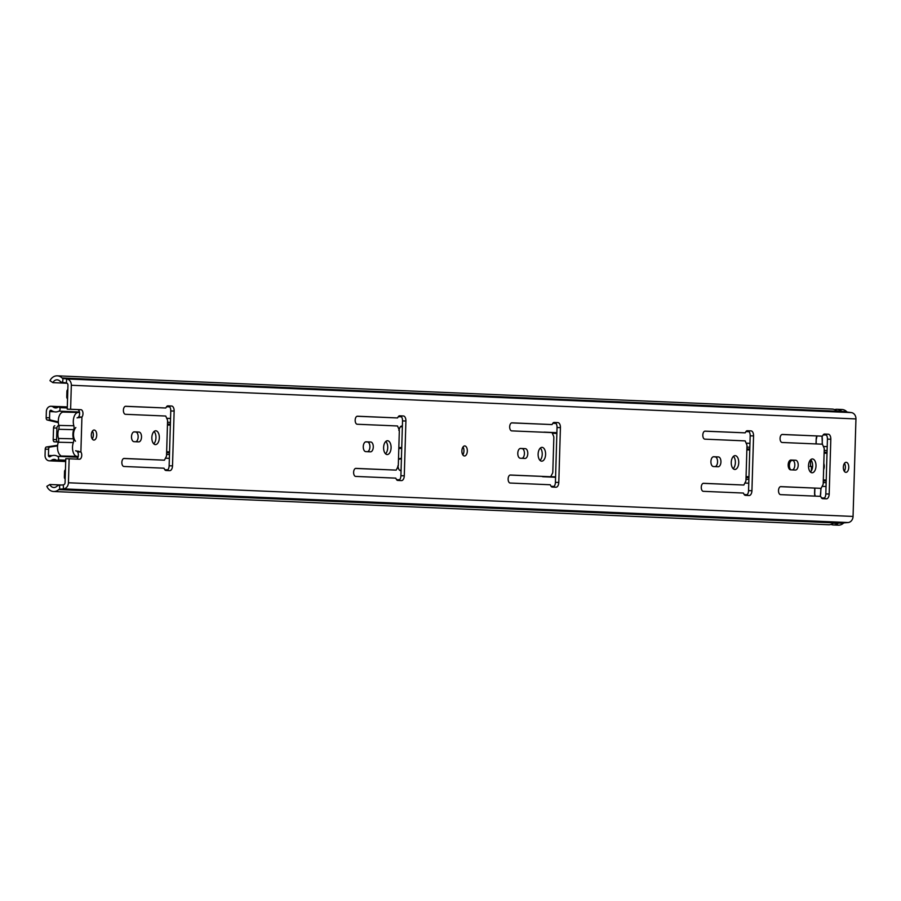 <?xml version="1.0" encoding="UTF-8"?>
<svg xmlns="http://www.w3.org/2000/svg" width="901" height="901" viewBox="0 0 901 901"><rect width="100%" height="100%" fill="white"/><g stroke="black" fill="none" stroke-linecap="round" stroke-linejoin="round"><path stroke-width="1.35" d="M464.454 455.974A5.023 2.714 -88.6 0 1 461.886 450.86A5.023 2.714 -88.6 0 1 464.725 445.939A5.023 2.714 -88.6 0 1 464.758 445.939A5.023 2.714 -88.6 0 1 467.326 451.041A5.023 2.714 -88.6 0 1 464.488 455.974A5.023 2.714 -88.6 0 1 464.454 455.974M155.377 444.61A6.915 3.75 -88.6 0 1 151.841 437.571A6.915 3.75 -88.6 0 1 155.749 430.779A6.915 3.75 -88.6 0 1 155.794 430.779A6.915 3.75 -88.6 0 1 159.331 437.818A6.915 3.75 -88.6 0 1 155.422 444.61A6.915 3.75 -88.6 0 1 155.377 444.61M387.148 454.555A6.915 3.75 -88.6 0 1 383.612 447.515A6.915 3.75 -88.6 0 1 387.52 440.724A6.915 3.75 -88.6 0 1 387.554 440.724A6.915 3.75 -88.6 0 1 391.09 447.763A6.915 3.75 -88.6 0 1 387.182 454.555A6.915 3.75 -88.6 0 1 387.148 454.555M541.659 461.177A6.915 3.75 -88.6 0 1 538.122 454.138A6.915 3.75 -88.6 0 1 542.03 447.358A6.915 3.75 -88.6 0 1 542.064 447.358A6.915 3.75 -88.6 0 1 545.601 454.397A6.915 3.75 -88.6 0 1 541.692 461.177A6.915 3.75 -88.6 0 1 541.659 461.177M734.799 469.466A6.915 3.75 -88.6 0 1 731.252 462.427A6.915 3.75 -88.6 0 1 735.171 455.636A6.915 3.75 -88.6 0 1 735.205 455.647A6.915 3.75 -88.6 0 1 738.741 462.675A6.915 3.75 -88.6 0 1 734.833 469.466A6.915 3.75 -88.6 0 1 734.799 469.466M812.049 472.777A6.915 3.75 -88.6 0 1 808.512 465.738A6.915 3.75 -88.6 0 1 812.42 458.958A6.915 3.75 -88.6 0 1 812.454 458.958A6.915 3.75 -88.6 0 1 816.002 465.997A6.915 3.75 -88.6 0 1 812.083 472.777A6.915 3.75 -88.6 0 1 812.049 472.777M93.873 440.071A5.023 2.714 -88.6 0 1 91.305 434.958A5.023 2.714 -88.6 0 1 94.143 430.036A5.023 2.714 -88.6 0 1 94.166 430.036A5.023 2.714 -88.6 0 1 96.734 435.149A5.023 2.714 -88.6 0 1 93.895 440.071A5.023 2.714 -88.6 0 1 93.873 440.071M845.904 472.338A5.023 2.714 -88.6 0 1 843.336 467.225A5.023 2.714 -88.6 0 1 846.174 462.303A5.023 2.714 -88.6 0 1 846.197 462.303A5.023 2.714 -88.6 0 1 848.765 467.405A5.023 2.714 -88.6 0 1 845.926 472.338A5.023 2.714 -88.6 0 1 845.904 472.338M52.911 382.643L49.983 380.695A9.483 7.963 -87.5 0 1 57.292 375.83A9.483 7.963 -87.5 0 1 62.034 377.97A2.23 1.87 92.5 0 0 63.014 378.454L66.719 378.938A6.251 5.248 -87.5 0 1 71.325 385.268L70.616 409.245L67.237 409.167L67.958 385.189A2.23 1.87 -87.5 0 0 66.314 382.925L62.597 382.441A6.251 5.248 92.5 0 1 59.849 381.067A5.462 4.595 -87.5 0 0 57.123 379.839A5.462 4.595 -87.5 0 0 52.911 382.643L67.102 383.252M463.013 446.975A5.023 2.714 -88.6 0 1 462.821 454.847M133.877 431.917L135.634 431.996A4.91 2.658 -88.6 0 1 138.157 436.613A4.91 2.658 -88.6 0 1 135.769 441.76M154.048 431.489A6.915 3.75 -88.6 0 1 155.952 437.706A6.915 3.75 -88.6 0 1 153.744 443.821M123.764 458.496L164.433 460.174L166.201 456.728A2.23 1.205 91.4 0 0 166.55 455.264L167.563 421.105A2.23 1.205 91.4 0 0 167.304 419.629L165.739 416.037L125.464 414.302A4.009 2.174 -88.6 0 1 123.403 410.214A4.009 2.174 -88.6 0 1 125.678 406.283A4.009 2.174 -88.6 0 1 125.701 406.283L165.784 407.995L166.426 406.914A3.795 2.05 -88.6 0 1 167.879 405.867A3.795 2.05 -88.6 0 1 167.901 405.867L171.629 406.036A4.91 2.658 -88.6 0 1 174.141 411.047L172.519 465.862A4.91 2.658 -88.6 0 1 169.737 470.66A4.91 2.658 -88.6 0 1 169.715 470.66L165.987 470.491A3.795 2.05 -88.6 0 1 164.568 469.331L163.993 468.193L123.91 466.47A4.009 2.174 -88.6 0 1 121.86 462.382A4.009 2.174 -88.6 0 1 124.124 458.44A4.009 2.174 -88.6 0 1 124.147 458.44L164.433 460.174M167.53 405.923L168.262 405.946A4.91 2.658 -88.6 0 1 170.773 410.969L169.14 465.783A4.91 2.658 -88.6 0 1 166.764 470.525M125.307 406.328L165.784 407.995M365.648 441.862L367.405 441.94A4.91 2.658 -88.6 0 1 369.917 446.558A4.91 2.658 -88.6 0 1 367.54 451.694M385.808 441.422A6.915 3.75 -88.6 0 1 387.723 447.651A6.915 3.75 -88.6 0 1 385.515 453.766M355.523 468.43L396.203 470.119L397.972 466.662A2.23 1.205 91.4 0 0 398.31 465.209L399.323 431.05A2.23 1.205 91.4 0 0 399.075 429.574L397.51 425.97L357.224 424.247A4.009 2.174 -88.6 0 1 355.174 420.159A4.009 2.174 -88.6 0 1 357.438 416.217A4.009 2.174 -88.6 0 1 357.46 416.217L397.555 417.94L398.186 416.859A3.795 2.05 -88.6 0 1 399.65 415.811A3.795 2.05 -88.6 0 1 399.672 415.811L403.4 415.969A4.91 2.658 -88.6 0 1 405.912 420.992L404.279 475.807A4.91 2.658 -88.6 0 1 401.508 480.593A4.91 2.658 -88.6 0 1 401.486 480.593L397.746 480.436A3.795 2.05 -88.6 0 1 396.339 479.276L395.764 478.138L355.681 476.415A4.009 2.174 -88.6 0 1 353.62 472.327A4.009 2.174 -88.6 0 1 355.895 468.385A4.009 2.174 -88.6 0 1 355.918 468.385L396.203 470.119M399.289 415.857L400.021 415.89A4.91 2.658 -88.6 0 1 402.533 420.913L400.911 475.728A4.91 2.658 -88.6 0 1 398.535 480.47M357.078 416.273L397.555 417.94M520.159 448.484L521.916 448.563A4.91 2.658 -88.6 0 1 524.427 453.192A4.91 2.658 -88.6 0 1 522.051 458.327M540.318 448.056A6.915 3.75 -88.6 0 1 542.233 454.273A6.915 3.75 -88.6 0 1 540.026 460.4M510.034 475.064L550.714 476.742L552.482 473.295A2.23 1.205 91.4 0 0 552.82 471.842L553.833 437.672A2.23 1.205 91.4 0 0 553.586 436.197L552.02 432.604L511.734 430.881A4.009 2.174 -88.6 0 1 509.684 426.792A4.009 2.174 -88.6 0 1 511.948 422.851A4.009 2.174 -88.6 0 1 511.971 422.851L552.065 424.574L552.696 423.481A3.795 2.05 -88.6 0 1 554.16 422.445A3.795 2.05 -88.6 0 1 554.183 422.445L557.91 422.603A4.91 2.658 -88.6 0 1 560.422 427.626L558.789 482.44A4.91 2.658 -88.6 0 1 556.018 487.227A4.91 2.658 -88.6 0 1 555.996 487.227L552.257 487.069A3.795 2.05 -88.6 0 1 550.849 485.898L550.274 484.761L510.191 483.037A4.009 2.174 -88.6 0 1 508.13 478.96A4.009 2.174 -88.6 0 1 510.405 475.018A4.009 2.174 -88.6 0 1 510.428 475.018L550.714 476.742M553.8 422.49L554.532 422.524A4.91 2.658 -88.6 0 1 557.043 427.536L555.421 482.35A4.91 2.658 -88.6 0 1 553.045 487.103M511.588 422.896L552.065 424.574M713.288 456.773L715.056 456.852A4.91 2.658 -88.6 0 1 717.568 461.47A4.91 2.658 -88.6 0 1 715.191 466.617M733.459 456.345A6.915 3.75 -88.6 0 1 735.374 462.562A6.915 3.75 -88.6 0 1 733.166 468.678M703.174 483.353L743.843 485.031L745.623 481.584A2.23 1.205 91.4 0 0 745.96 480.132L746.974 445.961A2.23 1.205 91.4 0 0 746.715 444.486L745.161 440.893L704.875 439.159A4.009 2.174 -88.6 0 1 702.814 435.082A4.009 2.174 -88.6 0 1 705.089 431.14A4.009 2.174 -88.6 0 1 705.111 431.14L745.195 432.852L745.837 431.77A3.795 2.05 -88.6 0 1 747.301 430.723A3.795 2.05 -88.6 0 1 747.312 430.723L751.051 430.892A4.91 2.658 -88.6 0 1 753.563 435.904L751.93 490.718A4.91 2.658 -88.6 0 1 749.159 495.516A4.91 2.658 -88.6 0 1 749.125 495.516L745.397 495.347A3.795 2.05 -88.6 0 1 743.978 494.187L743.415 493.05L703.321 491.327A4.009 2.174 -88.6 0 1 701.271 487.238A4.009 2.174 -88.6 0 1 703.546 483.296A4.009 2.174 -88.6 0 1 703.557 483.308L743.843 485.031M746.94 430.779L747.672 430.802A4.91 2.658 -88.6 0 1 750.184 435.825L748.551 490.64A4.91 2.658 -88.6 0 1 746.186 495.381M704.728 431.185L745.195 432.852M790.549 460.084L792.306 460.163A4.91 2.658 -88.6 0 1 794.817 464.792A4.91 2.658 -88.6 0 1 792.441 469.928M810.72 459.656A6.915 3.75 -88.6 0 1 812.623 465.873A6.915 3.75 -88.6 0 1 810.416 472M780.435 486.664L821.104 488.342L822.872 484.896A2.23 1.205 91.4 0 0 823.21 483.443L824.224 449.272A2.23 1.205 91.4 0 0 823.976 447.797L822.41 444.204L782.124 442.481A4.009 2.174 -88.6 0 1 780.075 438.393A4.009 2.174 -88.6 0 1 782.35 434.451A4.009 2.174 -88.6 0 1 782.361 434.451L822.455 436.174L823.086 435.082A3.795 2.05 -88.6 0 1 824.55 434.045A3.795 2.05 -88.6 0 1 824.573 434.045L828.301 434.203A4.91 2.658 -88.6 0 1 830.812 439.215L829.19 494.041A4.91 2.658 -88.6 0 1 826.408 498.827A4.91 2.658 -88.6 0 1 826.386 498.827L822.658 498.67A3.795 2.05 -88.6 0 1 821.239 497.498L820.665 496.361L780.581 494.638A4.009 2.174 -88.6 0 1 778.52 490.561A4.009 2.174 -88.6 0 1 780.795 486.619A4.009 2.174 -88.6 0 1 780.818 486.619L821.104 488.342M824.201 434.091L824.933 434.124A4.91 2.658 -88.6 0 1 827.433 439.136L825.812 493.951A4.91 2.658 -88.6 0 1 823.435 498.704M781.978 434.496L822.455 436.174M844.462 463.339A5.023 2.714 -88.6 0 1 844.271 471.212M92.431 431.083A5.023 2.714 -88.6 0 1 92.24 438.945M53.609 491.507L828.582 524.754A9.483 7.963 -87.5 0 0 833.267 523.199L838.099 523.413A9.483 7.963 92.5 0 1 833.402 524.968L838.234 525.17A9.483 7.963 -87.5 0 0 843.336 523.278A2.23 1.87 92.5 0 1 844.35 522.828L59.725 489.175L59.545 485.166A6.251 5.248 92.5 0 0 56.729 486.405A5.462 4.595 -87.5 0 1 53.778 487.497A5.462 4.595 -87.5 0 1 49.882 484.501L46.852 486.303A9.483 7.963 -87.5 0 0 53.609 491.507A9.483 7.963 -87.5 0 0 58.711 489.615A2.23 1.87 92.5 0 1 59.725 489.175L63.464 488.871A6.251 5.248 -87.5 0 0 68.431 482.767L69.14 458.789L79.468 459.228A3.987 2.162 -88.6 0 0 79.491 459.228A3.987 2.162 -88.6 0 0 81.619 456.469A3.987 2.162 -88.6 0 0 80.887 451.975L77.52 451.897A3.987 2.162 -88.6 0 1 78.297 456.075A3.987 2.162 -88.6 0 1 76.472 459.105M77.565 409.617A3.987 2.162 -88.6 0 1 79.547 412.523A3.987 2.162 -88.6 0 1 78.556 416.96L81.923 417.05A3.987 2.162 -88.6 0 0 82.915 412.602A3.987 2.162 -88.6 0 0 80.932 409.696L67.237 409.167M59.545 485.166L63.284 484.862A2.23 1.87 -87.5 0 0 65.063 482.688L65.773 458.71L69.14 458.789M844.35 522.828L848.078 522.535A6.251 5.248 -87.5 0 0 853.056 516.431L855.95 418.931A6.251 5.248 -87.5 0 0 851.344 412.59L847.627 412.117A2.23 1.87 92.5 0 1 846.647 411.622A9.483 7.963 -87.5 0 0 841.917 409.493L837.085 409.279A9.483 7.963 92.5 0 1 841.433 411.059L840.475 411.025A1.34 1.126 -87.5 0 0 839.89 411.205M49.882 484.501L61.583 484.997M833.402 524.968A9.483 7.963 92.5 0 1 831.015 524.416M841.568 411.273L836.601 410.845A9.483 7.963 -87.5 0 0 832.265 409.077L57.292 375.83M834.653 409.628A9.483 7.963 92.5 0 1 837.085 409.279M134.305 431.872L139.013 432.075A4.91 2.658 -88.6 0 1 141.525 437.064A4.91 2.658 -88.6 0 1 138.743 441.884A4.91 2.658 -88.6 0 1 138.72 441.884L134.012 441.681A4.91 2.658 -88.6 0 1 131.501 436.692A4.91 2.658 -88.6 0 1 134.283 431.872A4.91 2.658 -88.6 0 1 134.305 431.872L134.249 431.872M366.065 441.817L370.773 442.019A4.91 2.658 -88.6 0 1 373.284 447.009A4.91 2.658 -88.6 0 1 370.514 451.829A4.91 2.658 -88.6 0 1 370.491 451.829L365.783 451.626A4.91 2.658 -88.6 0 1 363.272 446.626A4.91 2.658 -88.6 0 1 366.043 441.817A4.91 2.658 -88.6 0 1 366.065 441.817L366.02 441.817M520.575 448.439L525.283 448.642A4.91 2.658 -88.6 0 1 527.795 453.642A4.91 2.658 -88.6 0 1 525.024 458.451A4.91 2.658 -88.6 0 1 525.001 458.451L520.294 458.249A4.91 2.658 -88.6 0 1 517.782 453.259A4.91 2.658 -88.6 0 1 520.553 448.439A4.91 2.658 -88.6 0 1 520.575 448.439L520.53 448.439M713.716 456.728L718.424 456.931A4.91 2.658 -88.6 0 1 720.935 461.92A4.91 2.658 -88.6 0 1 718.165 466.741A4.91 2.658 -88.6 0 1 718.131 466.741L713.423 466.538A4.91 2.658 -88.6 0 1 710.912 461.549A4.91 2.658 -88.6 0 1 713.693 456.728A4.91 2.658 -88.6 0 1 713.716 456.728L713.66 456.728M790.977 460.039L795.684 460.242A4.91 2.658 -88.6 0 1 798.196 465.243A4.91 2.658 -88.6 0 1 795.414 470.052A4.91 2.658 -88.6 0 1 795.392 470.052L790.684 469.849A4.91 2.658 -88.6 0 1 788.172 464.86A4.91 2.658 -88.6 0 1 790.943 460.039A4.91 2.658 -88.6 0 1 790.977 460.039L790.92 460.039M70.616 409.245L80.932 409.696M77.069 417.873L81.923 417.05L80.887 451.975L75.616 450.759M78.5 451.21L76.675 451.187M79.502 417.636L77.677 417.613M75.515 441.186A7.805 4.223 -88.6 0 1 73.51 434.316A7.805 4.223 -88.6 0 1 75.842 427.547M79.547 412.512L78.387 412.455A8.92 4.832 91.4 0 0 78.331 412.455A8.92 4.832 91.4 0 0 74.04 416.836A8.92 4.832 91.4 0 0 73.837 425.768A3.897 2.106 -88.6 0 1 73.724 429.664A8.92 4.832 91.4 0 0 73.454 438.81A3.694 2.005 -88.6 0 1 73.341 442.594A8.976 4.865 91.4 0 0 73.004 451.626A8.976 4.865 91.4 0 0 77.081 456.379L63.295 456.064M73.341 442.594L58.34 442.233A8.976 4.865 91.4 0 0 60.863 455.658M58.34 442.233A3.694 2.005 91.4 0 0 58.452 438.449L73.454 438.81M73.724 429.664L58.723 429.304A8.92 4.832 91.4 0 0 58.452 438.449M58.723 429.304A3.897 2.106 91.4 0 0 58.847 425.407L73.837 425.768M62.428 412.23A8.92 4.832 91.4 0 0 58.847 425.407M790.796 469.86A5.023 2.714 -88.6 0 1 789.4 465.276A5.023 2.714 -88.6 0 1 792.238 460.377A5.023 2.714 -88.6 0 1 792.261 460.377L792.204 460.377M65.728 460.22L58.058 459.882A2.23 1.87 -87.5 0 0 57.574 456.334A9.483 7.963 -87.5 0 0 54.375 455.377A9.483 7.963 -87.5 0 0 50.096 456.638A1.34 1.126 92.5 0 1 48.429 455.455L48.609 449.227L45.23 449.149A2.23 1.205 -88.6 0 1 46.379 446.986L49.758 447.065A2.23 1.205 91.4 0 0 48.609 449.227M58.058 459.882L57.213 460.918A5.462 4.595 -87.5 0 0 54.206 459.386A5.462 4.595 -87.5 0 0 51.74 460.118A5.35 4.505 92.5 0 1 49.318 460.828A5.35 4.505 92.5 0 1 45.05 455.365L45.23 449.149M57.563 445.882L49.758 447.065M49.544 417.794A2.23 1.205 91.4 0 0 50.557 420.057L47.179 419.979A2.23 1.205 -88.6 0 1 46.165 417.715L49.544 417.794L49.724 411.577A1.34 1.126 92.5 0 1 51.47 410.473A9.483 7.963 -87.5 0 0 55.412 411.937A9.483 7.963 -87.5 0 0 58.914 411.138A2.23 1.87 -87.5 0 0 59.612 407.612L58.824 406.542L67.305 406.914M50.557 420.057L58.306 421.905M58.959 425.914L58.182 425.88A2.23 1.205 91.4 0 0 58.171 425.88A2.23 1.205 91.4 0 0 56.909 428.054L56.572 439.632A2.23 1.205 91.4 0 0 57.709 441.907L58.441 441.94M793.083 460.411L792.261 460.377M57.63 445.274A1.678 0.901 -88.6 0 1 57.529 445.308L46.379 446.986M57.709 441.907L54.33 441.828L57.529 441.963A1.678 0.901 -88.6 0 1 58.216 442.605M54.33 441.828A2.23 1.205 -88.6 0 1 53.193 439.542L56.572 439.632M56.909 428.054L53.542 427.975L53.193 439.542M53.542 427.975A2.23 1.205 -88.6 0 1 54.803 425.801A2.23 1.205 -88.6 0 1 54.815 425.801L54.803 425.801M47.179 419.979L58.205 422.603A1.678 0.901 -88.6 0 1 58.351 422.659M58.79 425.216A1.678 0.901 -88.6 0 1 58.261 425.88M46.165 417.715L46.356 411.498A5.35 4.505 92.5 0 1 51.075 406.261A5.35 4.505 92.5 0 1 53.305 407.083A5.462 4.595 -87.5 0 0 55.592 407.916A5.462 4.595 -87.5 0 0 58.824 406.542M793.184 460.479L791.833 460.422M57.213 460.918L65.694 461.278M401.745 447.482L398.828 447.628M824.257 466.572A5.023 2.714 -88.6 0 1 823.627 469.545A5.023 2.714 -88.6 0 0 824.257 466.572A5.023 2.714 -88.6 0 0 823.807 463.542A5.023 2.714 -88.6 0 1 824.257 466.572M397.758 466.042L398.433 468.171A4.46 2.421 91.4 0 0 400.483 470.615L401.058 470.649M814.718 488.139L814.572 492.96A5.688 3.086 91.4 0 0 814.988 496.113M542.132 476.438A4.46 2.421 91.4 0 0 542.92 476.73L555.568 477.271M543.877 432.176L556.886 432.739M401.441 426.072L402.375 426.105M398.816 430.374L399.616 428.29A4.46 2.421 -88.6 0 1 401.79 426.038A4.46 2.421 -88.6 0 1 401.812 426.038L402.387 426.06M543.675 432.243A4.46 2.421 -88.6 0 1 544.227 432.142A4.46 2.421 -88.6 0 1 544.249 432.142L556.897 432.683M816.024 443.934L816.171 439.238A5.688 3.086 -88.6 0 1 816.824 435.994M67.552 398.816A2.23 1.87 92.5 0 1 66.753 396.936L66.922 391.372A2.23 1.87 92.5 0 1 67.823 389.525M821.847 436.152A5.688 3.086 -88.6 0 1 822.32 439.497L822.185 444.193M820.124 496.338A5.688 3.086 91.4 0 0 820.732 493.23L820.867 488.342M65.446 469.714A2.23 1.87 -87.5 0 0 64.534 471.561L64.376 477.125A2.23 1.87 -87.5 0 0 65.165 479.017M810.483 466.425L810.686 459.69M815.157 496.124L814.572 492.96M816.171 439.238L816.193 443.934M814.887 488.139L814.741 492.971M809.954 466.403L811.497 466.448L811.362 470.818M821.036 488.342L820.293 496.35M816.34 439.238L816.993 435.994M822.005 436.163L822.354 444.204M848.078 522.535L63.464 488.871L63.284 484.862M851.344 412.59L66.719 378.938L66.314 382.925M847.627 412.117L63.014 378.454L62.597 382.441M58.711 489.615L843.336 523.278M68.431 482.767L853.056 516.431M62.034 377.97L846.647 411.622M71.325 385.268L855.95 418.931M829.19 494.041L825.812 493.951M830.812 439.215L827.433 439.136M828.301 434.203L824.933 434.124M795.684 460.242L792.306 460.163M751.93 490.718L748.551 490.64M753.563 435.904L750.184 435.825M751.051 430.892L747.672 430.802M718.424 456.931L715.056 456.852M558.789 482.44L555.421 482.35M560.422 427.626L557.043 427.536M557.91 422.603L554.532 422.524M525.283 448.642L521.916 448.563M404.279 475.807L400.911 475.728M405.912 420.992L402.533 420.913M403.4 415.969L400.021 415.89M370.773 442.019L367.405 441.94M172.519 465.862L169.14 465.783M174.141 411.047L170.773 410.969M171.629 406.036L168.262 405.946M139.013 432.075L135.634 431.996M836.511 523.143A1.34 1.126 -87.5 0 0 837.142 523.391L838.099 523.413M838.245 523.188L837.006 523.154A1.115 0.935 92.5 0 1 837.006 523.154A1.115 0.935 92.5 0 1 836.995 523.154M62.09 456.019L77.081 456.379M78.286 412.455L63.385 412.095M48.429 455.455L52.292 455.613M49.724 411.577L54.218 411.768M59.612 407.612L67.282 407.95M51.74 460.118L56.605 460.321M53.305 407.083L57.934 407.275M57.574 456.334L78.027 457.212M79.457 412.016L58.914 411.138M58.43 441.986L57.529 441.963M401.418 458.598A13.38 7.253 -88.6 0 1 400.562 458.924M401.429 458.17L398.479 459.397L401.418 458.654M401.745 447.684L398.828 447.831M400.855 458.339L398.501 458.846M401.722 448.394L398.805 448.552M165.457 458.181L169.365 458.35M397.217 468.126L398.433 468.171M164.804 469.725L167.8 469.86M396.575 479.67L399.571 479.794M551.085 486.303L554.081 486.427M744.215 494.581L747.211 494.717M744.868 483.037L748.776 483.206M166.73 418.301L170.548 418.469M398.501 428.245L399.616 428.29M746.141 443.157L749.959 443.326M166.539 406.723L169.726 406.858M398.31 416.667L401.486 416.803M552.82 423.29L555.996 423.425M745.96 431.579L749.136 431.714M167.53 422.242L170.435 422.366M167.473 424.022L170.379 424.146M167.44 425.002L170.345 425.126M166.572 454.397L169.478 454.521M166.617 452.707L169.523 452.831M166.651 451.75L169.557 451.874M823.401 446.479L827.219 446.637M824.19 450.41L827.095 450.534M823.21 434.89L826.397 435.025M824.111 453.169L827.017 453.293M824.145 452.201L827.05 452.325M822.129 486.349L826.037 486.517M823.244 482.564L826.149 482.688M821.475 497.904L824.471 498.028M823.323 479.918L826.228 480.042M823.289 480.875L826.194 480.999M746.94 447.099L749.846 447.223M746.861 449.858L749.767 449.982M746.884 448.878L749.79 449.002M745.983 479.253L748.889 479.377M746.062 476.606L748.968 476.73M746.039 477.564L748.945 477.688M78.241 456.424L63.34 456.064M78.331 412.455L63.34 412.095M49.318 460.828L65.683 461.526M51.075 406.261L58.779 406.588M399.503 470.187L401.069 470.254M550.748 476.674L555.579 476.877M400.438 426.736L402.364 426.815M552.302 433.246L556.874 433.449"/></g></svg>
